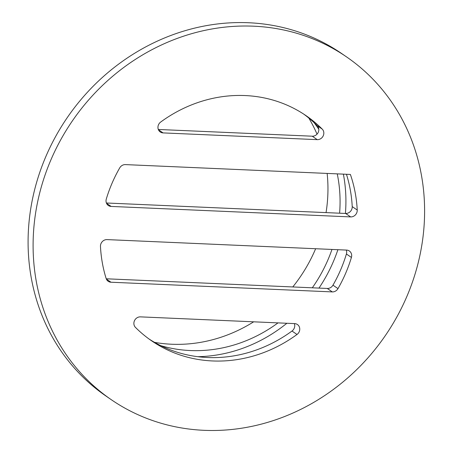 <?xml version="1.0" encoding="UTF-8"?>
<svg xmlns="http://www.w3.org/2000/svg" width="453" height="453" viewBox="0 0 453 453"><rect width="100%" height="100%" fill="white"/><g stroke="black" fill="none" stroke-linecap="round" stroke-linejoin="round"><path stroke-width="0.68" d="M332.287 291.908L110.974 282.225A6.206 5.663 -55.5 0 1 108.199 281.302A6.206 5.663 -55.5 0 1 106.138 278.476A136.517 124.62 -55.5 0 1 100.47 246.46A6.206 5.663 -55.5 0 1 107.05 239.603L346.585 250.084A6.206 5.663 -55.5 0 1 349.359 251.002A6.206 5.663 -55.5 0 1 351.415 257.44A136.517 124.62 -55.5 0 1 337.983 288.618A6.206 5.663 -55.5 0 1 332.287 291.908L327.276 288.459L106.245 278.788M140.453 316.868L294.66 323.612A6.206 5.663 -55.5 0 1 297.434 324.529A6.206 5.663 -55.5 0 1 297.015 334.473A136.517 124.62 -55.5 0 1 151.517 340.758A136.517 124.62 -55.5 0 1 135.47 327.406A6.206 5.663 -55.5 0 1 134.507 320.628A6.206 5.663 -55.5 0 1 140.453 316.868M317.247 139.643L163.04 132.899A6.206 5.663 -55.5 0 1 160.266 131.976A6.206 5.663 -55.5 0 1 160.685 122.038A136.517 124.62 -55.5 0 1 306.183 115.753A136.517 124.62 -55.5 0 1 322.23 129.105A6.206 5.663 -55.5 0 1 323.199 135.877A6.206 5.663 -55.5 0 1 317.247 139.643L312.236 136.2L158.312 129.462M350.384 174.445A136.517 124.62 -55.5 0 1 357.23 210.05A6.206 5.663 -55.5 0 1 350.656 216.908L111.121 206.426A6.206 5.663 -55.5 0 1 108.346 205.509A6.206 5.663 -55.5 0 1 106.291 199.071A136.517 124.62 -55.5 0 1 119.717 167.893A6.206 5.663 -55.5 0 1 125.419 164.603L350.384 174.445M423.028 236.749A207.882 189.762 124.5 0 0 346.607 56.942A207.882 189.762 124.5 0 0 72.474 120.758A207.882 189.762 124.5 0 0 111.093 399.563A207.882 189.762 124.5 0 0 423.028 236.749M327.276 288.459A6.206 5.663 124.5 0 0 332.972 285.175L337.983 288.618M351.415 257.44L346.403 253.997A136.517 124.62 -55.5 0 1 332.972 285.175M346.403 253.997A6.206 5.663 124.5 0 0 346.302 250.067M297.015 334.473L292.004 331.03A136.517 124.62 -55.5 0 1 149.037 339.003M292.004 331.03A6.206 5.663 124.5 0 0 294.376 323.601M312.236 136.2A6.206 5.663 124.5 0 0 318.187 132.435A6.206 5.663 124.5 0 0 317.219 125.662L322.23 129.105M303.657 114.065A136.517 124.62 -55.5 0 1 317.219 125.662M350.656 216.908L345.645 213.465L106.393 202.995M345.645 213.465A6.206 5.663 124.5 0 0 352.219 206.602L357.23 210.05M346.454 174.275A136.517 124.62 -55.5 0 1 352.219 206.602M345.407 213.454A147.378 134.53 124.5 0 0 343.374 174.139M197.78 356.687A147.378 134.53 124.5 0 0 286.857 323.272M318.974 288.097A147.378 134.53 124.5 0 0 337.898 249.699M339.603 213.199A141.172 128.867 124.5 0 0 337.253 173.873M318.81 129.281A141.172 128.867 124.5 0 0 314.037 122.593M160.719 345.633A141.172 128.867 124.5 0 0 278.006 322.881M312.304 287.808A141.172 128.867 124.5 0 0 331.964 249.444M326.047 212.604A147.378 134.53 124.5 0 0 326.84 207.004A147.378 134.53 124.5 0 0 327.145 173.431M317.015 134.156A147.378 134.53 124.5 0 0 308.782 118.018M154.564 342.366A147.378 134.53 124.5 0 0 253.674 321.817M292.774 286.953A147.378 134.53 124.5 0 0 315.639 248.725M346.607 56.942L341.596 53.499A207.882 189.762 124.5 0 0 67.463 117.316A207.882 189.762 124.5 0 0 106.081 396.12L111.093 399.563M106.495 203.25L111.121 206.426M158.42 129.717L163.04 132.899M106.347 279.042L110.974 282.225"/></g></svg>
